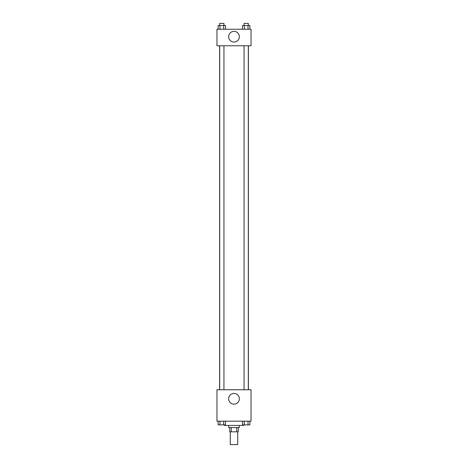 <?xml version="1.0" encoding="UTF-8"?>
<svg xmlns="http://www.w3.org/2000/svg" width="468" height="468" viewBox="0 0 468 468"><rect width="100%" height="100%" fill="white"/><g stroke="black" fill="none" stroke-linecap="round" stroke-linejoin="round"><path stroke-width="0.7" d="M230.274 431.818L230.274 444.6L237.726 444.6L237.726 431.818M236.732 427.559L236.732 431.818L229.741 431.818L229.741 427.559M236.732 431.818L238.259 431.818L238.259 427.559M239.323 425.43L239.323 427.559L228.676 427.559L228.676 425.43M231.268 427.559L231.268 431.818M224.418 424.897L224.418 425.43L243.582 425.43L243.582 424.897M251.041 421.171L216.959 421.171L216.959 389.756L251.041 389.756L251.041 421.171M234 404.147A5.341 5.341 0 0 1 229.373 396.133A5.341 5.341 0 0 1 238.627 396.133A5.341 5.341 0 0 1 234 404.147M248.397 45.765L248.397 389.756M244.056 389.756L244.056 45.765M223.944 45.765L223.944 389.756M251.041 45.765L216.959 45.765L216.959 29.256L251.041 29.256L251.041 45.765M239.341 36.715A5.341 5.341 0 0 1 231.327 41.336A5.341 5.341 0 0 1 231.327 32.087A5.341 5.341 0 0 1 239.341 36.715M249.871 29.256L249.871 25.529L242.494 25.529L242.494 29.256M248.028 25.529L248.028 29.256M244.337 25.529L244.337 29.256M244.056 25.529L244.056 23.4L248.315 23.4L248.315 25.529M225.506 29.256L225.506 25.529L218.129 25.529L218.129 29.256M223.663 25.529L223.663 29.256M219.972 25.529L219.972 29.256M219.685 25.529L219.685 23.4L223.944 23.4L223.944 25.529M249.871 421.171L249.871 424.897L242.494 424.897L242.494 421.171M248.028 421.171L248.028 424.897M244.337 421.171L244.337 424.897M248.315 424.897L244.056 424.897M225.506 421.171L225.506 424.897L218.129 424.897L218.129 421.171M223.663 421.171L223.663 424.897M219.972 421.171L219.972 424.897M223.944 424.897L219.685 424.897M219.603 45.765L219.603 389.756M248.315 389.756L248.315 45.765M219.685 45.765L219.685 389.756"/></g></svg>
